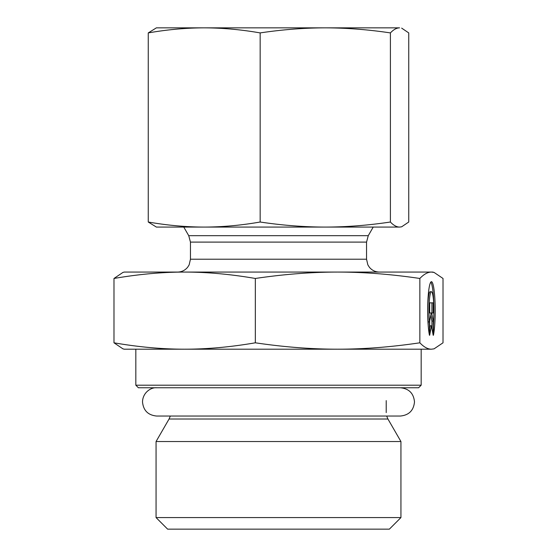 <?xml version="1.0" encoding="UTF-8"?>
<svg xmlns="http://www.w3.org/2000/svg" width="557" height="557" viewBox="0 0 557 557"><rect width="100%" height="100%" fill="white"/><g stroke="black" fill="none" stroke-linecap="round" stroke-linejoin="round"><path stroke-width="0.84" d="M204.21 27.85L399.578 27.85C396.584 27.899 393.527 29.591 390.408 32.912C368.219 29.591 346.51 27.899 325.281 27.85C304.059 27.899 282.35 29.591 260.161 32.912C241.097 29.591 222.445 27.899 204.21 27.85C185.968 27.899 167.323 29.591 148.259 32.912L156.392 27.85L204.21 27.85M172.454 227.082L204.21 227.082L156.392 227.082L148.259 222.02C167.323 225.348 185.968 227.033 204.21 227.082C222.445 227.033 241.097 225.348 260.161 222.02C282.35 225.348 304.059 227.033 325.281 227.082L384.546 227.082M401.66 226.803L399.578 227.082L401.66 226.803L408.741 222.02L408.741 32.912L401.66 28.128M325.281 227.082C346.51 227.033 368.219 225.348 390.408 222.02C393.527 225.348 396.584 227.033 399.578 227.082L204.21 227.082M260.161 222.02L260.161 32.912M390.408 222.02L390.408 32.912M148.259 222.02L148.259 32.912M135.824 385.186L138.394 387.756L418.606 387.756L421.176 385.186L135.824 385.186L135.824 349.197L184.659 349.197L124.253 349.197L122.93 348.842L113.983 342.806C138.763 347.067 162.324 349.197 184.659 349.197C206.995 349.197 230.556 347.067 255.336 342.806C284.181 347.067 311.6 349.197 337.598 349.197L184.659 349.197M421.176 385.186L421.176 349.197L337.598 349.197C363.589 349.197 391.014 347.067 419.853 342.806C423.919 347.067 427.776 349.197 431.438 349.197L337.598 349.197M387.937 419.017L169.063 419.017L156.064 441.527L400.936 441.527L387.937 419.017L386.683 416.037L400.351 416.037C408.942 415.195 413.656 410.488 414.492 401.896C413.656 393.312 408.942 388.598 400.358 387.756M156.064 517.578L167.636 529.15L389.364 529.15L400.936 517.578L156.064 517.578L156.064 441.527M429.461 335.272A28.95 3.767 -90 0 1 427.811 302.736A28.95 3.767 -90 0 1 431.438 281.682A28.95 3.767 -90 0 1 435.059 302.736A28.95 3.767 -90 0 1 433.416 335.272L433.416 321.897A18.917 2.458 90 0 0 433.631 302.124A18.917 2.458 90 0 0 431.438 291.715A18.917 2.458 90 0 0 429.238 302.124A18.917 2.458 90 0 0 429.461 321.897L429.461 335.272M433.416 325.232A28.95 3.767 90 0 0 430.798 282.1M428.187 325.232L428.187 321.897A18.917 2.458 -90 0 1 427.964 302.124A18.917 2.458 -90 0 1 430.164 291.715L431.438 291.715M429.461 321.897L428.187 321.897M429.677 312.978L429.677 302.841L433.193 302.841L433.193 312.978L431.689 312.978L433.193 321.083L433.193 335.272L431.438 325.81L429.677 335.272L429.677 321.083L431.188 312.978L429.913 312.978M429.677 328.414L430.164 325.81L431.438 325.81M431.919 328.414L431.919 321.083L430.798 315.053M433.193 321.083L431.919 321.083M431.689 312.978L431.188 312.978M431.919 312.978L431.919 302.841L429.677 302.841M434.07 348.842L431.438 349.197L434.07 348.842L443.017 342.806L443.017 278.465L434.07 272.429L431.438 272.074C427.776 272.074 423.919 274.204 419.853 278.465L419.853 342.806M419.853 278.465C391.014 274.204 363.589 272.074 337.598 272.074C311.6 272.074 284.181 274.204 255.336 278.465L255.336 342.806M255.336 278.465C230.556 274.204 206.995 272.074 184.659 272.074C162.324 272.074 138.763 274.204 113.983 278.465L113.983 342.806M113.983 278.465L122.93 272.429L124.253 272.074L432.747 272.074L434.07 272.429M223.886 235.674L188.732 235.674L190.452 242.1L366.548 242.1L368.268 235.674L223.886 235.674M366.548 242.1L366.548 259.221L190.452 259.221L190.452 242.1M169.063 419.017L170.317 416.037L156.642 416.037L400.358 416.037M386.217 400.608L386.217 412.591M400.936 517.578L400.936 441.527M368.268 235.674L373.225 227.082M188.732 235.674L183.775 227.082M190.452 259.221L189.143 264.874L187.695 267.179C185.077 270.354 181.707 271.983 177.599 272.074M366.548 259.221L367.857 264.874L369.375 267.256C371.985 270.382 375.327 271.983 379.401 272.074M156.642 387.756C151.093 387.24 142.78 392.4 142.508 401.896C143.344 410.488 148.058 415.195 156.642 416.037"/></g></svg>
